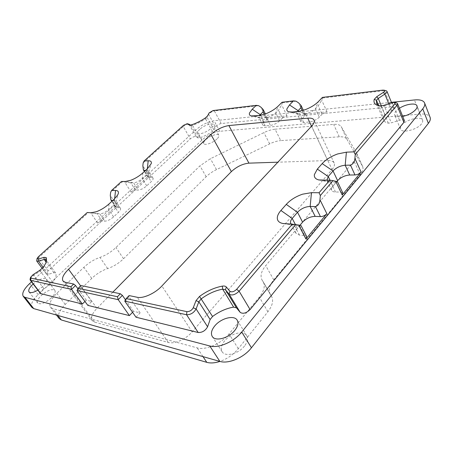 <?xml version="1.0" encoding="UTF-8"?>
<svg xmlns="http://www.w3.org/2000/svg" width="453" height="453" viewBox="0 0 453 453"><rect width="100%" height="100%" fill="white"/><g stroke="black" fill="none" stroke-linecap="round" stroke-linejoin="round"><path stroke-width="0.34" stroke-dasharray="2.27 1.7" d="M84.938 301.443L86.24 300.146L91.744 301.443L87.825 305.379M132.559 312.27L133.482 311.29L140.107 312.853L136.025 317.23M404.404 120.634C403.77 119.626 402.134 119.496 399.501 120.249L391.313 122.859L384.387 106.098L392.638 103.369L391.97 102.667M40.487 293.561C40.057 292.287 41.206 290.667 43.935 288.703L50.504 284.433L52.848 282.304C55.832 278.125 56.738 274.988 55.577 272.899L53.952 272.7L48.346 274.291L46.483 274.122C46.11 273.414 46.642 272.355 48.086 270.956L190.288 138.856C192.627 137.004 194.53 136.251 195.996 136.596L197.904 137.916L199.535 137.859C203.907 136.472 208.221 134.337 212.48 131.449L213.98 129.96L215.486 126.931C216.766 125.221 218.663 124.088 221.172 123.539L391.126 106.885L393.578 107.61C393.816 108.431 393.136 109.388 391.545 110.487L385.039 114.779L383.3 116.67L383.391 119.875C384.076 121.472 385.707 122.576 388.283 123.182L391.313 122.859M199.83 129.303C198.131 130.917 197.48 132.163 197.876 133.04C198.697 135.164 207.185 132.134 211.132 128.261C212.785 126.67 213.414 125.447 213.023 124.598C212.163 122.463 203.776 125.481 199.83 129.303M37.888 290.158L42.678 286.545C46.059 283.21 47.299 280.724 46.393 279.082C43.709 277.434 39.298 279.065 33.171 283.991M399.427 108.295L395.894 111.279C394.705 112.712 394.303 113.946 394.693 114.977C395.616 116.738 398.289 117.225 402.711 116.438M391.432 102.338L214.054 120.73C207.876 121.789 201.908 124.762 196.155 129.643L31.523 281.834M216.981 138.952C213.097 142.854 204.637 145.792 203.771 143.59C203.352 142.684 203.98 141.415 205.656 139.79C209.546 135.945 217.904 133.018 218.81 135.226C219.218 136.11 218.606 137.35 216.981 138.952M51.302 297.91C45.13 303.114 40.6 304.852 37.701 303.119C36.744 301.364 37.961 298.804 41.353 295.435C47.486 290.299 51.987 288.606 54.858 290.35C55.798 292.043 54.615 294.563 51.302 297.91M244.484 346.041C238.555 353.923 225.09 357.241 222.1 351.715C220.458 348.725 221.251 345.175 224.473 341.058C230.475 333.346 243.686 330.073 246.738 335.701C248.284 338.55 247.531 341.998 244.484 346.041M421.511 123.862C417.196 129.785 401.624 133.561 400.458 129.094C400.056 128.029 400.435 126.772 401.601 125.328C405.939 119.53 421.29 115.708 422.581 120.232C422.96 121.251 422.598 122.463 421.511 123.862M275.039 129.201L333.646 124.399C337.519 124.116 340.022 124.841 341.149 126.574L356.556 152.91C357.479 155.13 356.63 157.842 353.997 161.047L265.741 265.639C261.239 271.149 260.005 275.945 262.027 280.028L263.233 281.811C265.373 285.945 264.071 291.041 259.331 297.1L229.02 333.946C221.245 343.731 205.651 350.497 197.185 347.881L52.639 308.584L50.504 307.253C48.72 303.963 50.827 299.314 56.823 293.289L83.856 267.338C88.839 262.689 94.201 259.382 99.937 257.406C105.742 255.396 111.081 252.1 115.957 247.514L199.954 165.86L210.413 158.709L263.918 132.61C267.989 130.651 271.698 129.513 275.039 129.201L280.747 140.6L339.303 136.823C343.176 136.608 345.69 137.395 346.845 139.196L341.149 126.574M31.993 307.513C30.391 304.552 32.44 300.254 38.137 294.631L201.976 140.062C207.655 135.164 213.584 132.231 219.767 131.274L419.937 114.094C425.497 113.692 428.889 114.79 430.112 117.378M140.107 312.853L128.958 296.766L129.082 295.577M77.927 288.771L86.24 300.146M91.744 301.443L80.996 286.664L80.968 285.554M125.487 299.835L133.482 311.29M190.453 125.124L191.092 125.498L192.519 125.317C196.902 123.873 201.251 121.704 205.56 118.811L207.089 117.333L209.184 112.848M188.799 124.088C187.214 124.031 185.379 124.841 183.289 126.506L183.493 125.339M148.714 177.604L151.545 177.565L153.012 178.12C153.414 178.929 152.814 180.113 151.211 181.664L146.732 185.855C143.743 188.42 140.883 189.818 138.154 190.05L135.345 190.022L131.098 192.1L148.895 175.6L148.001 177.338L148.714 177.604L144.75 171.155M143.165 162.899L183.289 126.506L190.288 138.856M151.545 177.565L147.157 170.402L145.526 170.441M146.732 185.855L142.236 178.607L146.761 174.433L147.435 168.692M135.345 190.022L130.821 182.853L133.618 182.842L125.453 181.472M116.41 207.616L119.173 207.74L120.464 208.301C120.94 209.224 120.255 210.583 118.409 212.378L113.59 216.891C110.396 219.631 107.457 221.053 104.773 221.16L102.044 220.968C100.725 221.019 99.269 221.727 97.678 223.086L116.8 205.356L115.781 207.344L116.41 207.616L112.134 201.087M130.821 182.853L122.344 181.772L110.617 192.406M119.173 207.74L114.439 200.481L112.848 200.43M113.59 216.891L108.737 209.546L113.607 205.05L113.896 199.473M102.044 220.968L97.157 213.708L99.875 213.867L91.076 212.74M97.157 213.708L87.231 212.525M48.086 270.956L38.375 257.916L88.233 212.706M38.245 256.885L38.375 257.916L36.602 260.35M43.935 288.703L33.748 275.277L40.402 270.979L42.792 268.856L46.178 262.049M32.995 274.711L33.748 275.277C31.704 276.664 30.481 278.006 30.068 279.303M76.987 290.588L80.996 286.664M124.768 301.126L128.958 296.766M300.033 225.186L297.378 228.335C295.786 230.271 295.322 231.942 295.979 233.346L299.507 235.141L304.801 235.52L299.569 225.441L293.453 225.039L291.296 224.099M336.885 181.5L332.881 186.245C331.585 187.814 331.188 189.173 331.681 190.317C332.242 191.393 333.516 191.953 335.514 191.998L340.809 192.049L336.109 182.14L329.144 181.993L326.868 180.232M396.585 102.933L392.638 103.369L399.501 120.249M379.495 105.968L381.347 106.489L384.387 106.098L383.697 105.413M386.109 90.679L383.102 90.09M322.423 97.395L322.621 98.018L321.715 100.192L318.249 105.855L315.435 108.805C312.621 111.41 309.314 113.023 305.52 113.641L298.334 111.41M322.094 114.224L319.32 117.18C316.534 119.796 313.244 121.387 309.456 121.959L303.686 122.469L300.849 121.619L302.004 118.799L304.778 115.906L305.345 114.535L303.94 114.133L327.032 111.829L322.094 114.224L318.238 105.866M322.621 98.018L384.484 90.628L391.126 106.885M303.686 122.469L299.75 114.218L305.52 113.641L309.456 121.959M282.06 102.253L282.389 102.825L281.687 104.858L278.544 110.198L275.741 113.001C272.972 115.475 269.886 116.993 266.472 117.553L259.303 115.487M282.406 118.08L279.637 120.889C276.896 123.369 273.822 124.875 270.413 125.402L265.254 125.855L262.887 125.153C262.576 124.45 263 123.51 264.15 122.338L266.913 119.586L267.536 118.216L266.358 117.888L287.021 115.821L282.406 118.08L278.538 110.204M282.389 102.825L296.036 101.195M265.254 125.855L261.313 118.074L266.472 117.553L270.413 125.402M221.172 123.539L214.394 110.945L258.623 105.662M213.018 110.566L214.394 110.945C211.885 111.54 209.977 112.678 208.663 114.366L215.486 126.931M108.963 203.992L108.737 209.546C105.509 212.287 102.559 213.725 99.875 213.867L104.773 221.16M142.859 172.893L142.236 178.607C139.218 181.166 136.347 182.576 133.618 182.842L138.154 190.05M114.626 198.776L114.439 200.481L115.719 201.013L115.804 202.044L113.607 205.05L118.409 212.378M147.333 168.788L147.157 170.402L148.612 170.923L148.669 171.857L146.761 174.433L151.211 181.664M292.559 112.016L299.75 114.218L297.904 114.128L296.919 113.42L297.378 111.512M254.15 116.03L261.313 118.074L259.796 118.007L258.957 117.418L259.512 115.464M342.802 192.938L340.809 192.049M337.559 181.851L336.109 182.14M306.641 236.466L304.801 235.52M300.917 225.418L299.586 225.441M121.495 181.494L122.344 181.772M112.831 292.191L96.953 308.34C92.123 313.493 90.549 317.587 92.236 320.616L94.513 322.083L168.273 342.445C174.365 344.354 185.979 339.246 192.14 331.879L332.072 169.524L311.596 126.189M332.072 169.524C334.229 166.953 334.926 164.784 334.172 163.029C333.261 161.296 331.132 160.464 327.768 160.543L277.865 162.191M59.167 318.578C57.305 315.197 59.315 310.486 65.204 304.444L91.755 278.419C96.659 273.759 101.965 270.475 107.678 268.561C113.46 266.607 118.748 263.335 123.544 258.737L206.166 176.738C208.986 173.986 212.434 171.608 216.511 169.603L269.665 143.878C273.708 141.948 277.4 140.855 280.747 140.6M346.845 139.196L362.627 166.449C363.583 168.737 362.774 171.494 360.192 174.716L273.754 279.852C269.354 285.39 268.204 290.248 270.294 294.439L271.528 296.273C273.731 300.52 272.519 305.679 267.893 311.766L238.301 348.702C233.408 354.603 227.293 358.844 219.954 361.432M419.937 114.094L414.421 99.954M38.137 294.631L29.643 283.567M201.976 140.062L196.155 129.643M219.767 131.274L214.054 120.73M192.14 331.879L161.88 285.99M168.273 342.445L137.282 297.281M94.513 322.083L65.147 282.259M96.953 308.34L80.628 285.883M327.768 160.543L311.556 126.234M199.535 137.859L192.519 125.317L191.449 124.881M212.48 131.449L205.56 118.811L205.469 117.876M197.904 137.916L190.9 125.419L189.864 125.175M195.996 136.596L189.026 124.184M148.895 175.6L142.848 165.758M116.8 205.356L110.289 195.379M131.098 192.1L124.796 182.185M97.678 223.086L90.872 213.04M48.346 274.291L43.126 267.298M53.952 272.7L46.138 262.157M55.577 272.899L45.77 259.643M52.848 282.304L42.792 268.856L43.029 267.423M50.504 284.433L39.671 270.401M299.507 235.141L294.274 225.13L284.671 223.72M297.378 228.335L295.367 224.484M335.514 191.998L330.815 182.157L322.162 180.26M332.881 186.245L330.016 180.243M388.283 123.182L381.347 106.489L379.433 105.957M383.3 116.67L378.685 105.606M385.039 114.779L381.375 105.962M391.545 110.487L388.776 103.726M327.032 111.829L321.715 100.192M319.32 117.18L315.435 108.805L318.385 101.608M302.004 118.799L298.47 111.393M304.778 115.906L302.276 110.634M287.021 115.821L281.687 104.858M303.94 114.133L298.606 102.888M279.637 120.889L275.741 113.001L278.034 106.257M264.15 122.338L260.594 115.305M266.913 119.586L264.275 114.337M266.358 117.888L261.019 107.27M213.98 129.96L207.089 117.333L207.616 115.804M339.303 136.823L333.646 124.399M362.417 166.041L356.352 152.519M360.192 174.716L353.997 161.047M273.754 279.852L265.741 265.639M270.911 295.35L262.632 280.917M267.893 311.766L259.331 297.1M238.301 348.702L229.02 333.946M202.995 356.619L197.185 347.881M57.893 315.464L52.639 308.584M65.204 304.444L56.823 293.289M91.755 278.419L83.856 267.338M107.678 268.561L99.937 257.406M123.544 258.737L115.957 247.514M206.166 176.738L199.954 165.86M216.511 169.603L210.413 158.709M269.665 143.878L263.918 132.61M92.236 320.616L62.995 281.013M334.172 163.029L314.031 120.062M218.81 135.226L213.023 124.598M203.771 143.59L197.876 133.04M54.858 290.35L46.393 279.082M37.701 303.119L29.015 291.885M246.738 335.701L237.225 320.226M222.1 351.715L212.225 336.398M422.581 120.232L416.992 105.883M400.458 129.094L394.693 114.977M46.483 274.122L42.191 268.374M55.549 272.859L45.747 259.603M383.391 119.875L376.505 103.403M393.578 107.61L391.613 102.786M120.464 208.301L115.719 201.013M153.012 178.12L148.612 170.923M300.849 121.619L296.919 113.42M262.887 125.153L258.957 117.418M295.979 233.346L290.764 223.414M331.681 190.317L326.992 180.554M115.781 207.344L111.851 201.347M148.001 177.338L144.394 171.477M267.536 118.216L265.39 113.946M305.345 114.535L303.351 110.322M362.627 166.449L356.556 152.91M270.294 294.439L262.027 280.028M271.528 296.273L263.233 281.811M56.478 315.062L50.504 307.253M148.669 171.857L151.211 163.737M115.804 202.044L118.261 193.674M297.904 114.128L289.133 111.908M259.796 118.007L251.341 115.951M329.144 181.993L319.382 180.045M293.453 225.039L283.714 223.64M380.18 106.2L378.702 105.798M191.092 125.498L189.456 125.13M46.053 262.757L46.433 261.262"/><path stroke-width="0.68" d="M129.422 315.605L118.216 299.676L76.987 290.588L87.825 305.379L129.422 315.605L132.559 312.27M198.182 332.508L186.562 314.75L124.768 301.126L136.025 317.23L198.182 332.508C202.259 332.632 205.396 330.718 207.587 326.777L210.124 319.529L198.827 301.8L196.115 308.946L193.25 307.785L196.002 300.656L198.827 301.8L201.336 298.782C208.261 293.703 215.368 290.498 222.661 289.173L225.481 289.801L226.313 286.992C225.52 286.126 224.201 285.837 222.361 286.132C214.552 287.57 206.942 291.007 199.524 296.438L196.002 300.656M403.872 122.344L396.987 105.294L397.547 103.624L404.404 120.634L403.872 122.344L250.101 309.575C246.273 313.21 242.967 314.139 240.186 312.36L236.46 307.842L233.629 307.134C226.381 308.329 219.354 311.449 212.559 316.494L210.124 319.529M46.433 261.262L46.529 260.894C46.087 262.768 44.921 264.948 43.029 267.423L39.671 270.401L32.995 274.711L30.538 277.395L30.068 279.303L30.181 280.084L40.487 293.561L82.344 304.031L84.938 301.443M33.171 283.991L32.831 284.297C29.377 287.655 28.103 290.18 29.015 291.885C30.476 293.244 33.431 292.672 37.888 290.158M214.807 325.871C211.5 329.977 210.639 333.482 212.225 336.398C215.118 341.783 228.686 338.295 234.779 330.435C237.91 326.398 238.725 322.995 237.225 320.226C234.269 314.739 220.968 318.187 214.807 325.871M402.711 116.438C408.43 115.085 412.813 112.757 415.865 109.445C416.981 108.063 417.355 106.874 416.992 105.883C415.979 102.537 405.758 104.009 399.427 108.295M31.523 281.834L29.643 283.567C23.839 289.173 21.699 293.414 23.222 296.29L24.932 297.332L209.784 345.967C218.431 348.561 234.082 341.783 241.726 332.021L422.751 108.816C424.563 106.534 425.174 104.581 424.58 102.95C423.391 100.447 420.005 99.45 414.421 99.954L391.432 102.338M424.58 102.95L430.112 117.378C430.724 119.065 430.14 121.053 428.368 123.352L422.751 108.816M428.368 123.352L251.443 347.774C243.997 357.564 228.527 364.178 219.847 361.403L33.737 308.612L31.993 307.513L23.222 296.29M207.587 326.777L196.115 308.946C193.827 312.847 190.645 314.784 186.562 314.75L186.885 311.658L126.177 298.595L129.082 295.577L137.282 297.281C143.256 298.748 155.232 293.284 161.88 285.99L311.596 126.189C313.889 123.68 314.699 121.636 314.031 120.062C313.21 118.522 311.115 117.893 307.746 118.176L228.895 125.56C222.593 126.574 216.608 129.53 210.939 134.433L68.55 269.258C63.386 274.348 61.534 278.267 62.995 281.013L65.147 282.259L73.709 284.042L75.549 285.515L77.927 288.771M120.322 293.754L117.435 296.715L78.188 288.267L80.968 285.554L120.322 293.754L122.384 295.379L125.487 299.835M190.453 125.124L189.026 124.184L187.321 123.788L189.456 125.13L191.449 124.881C196.16 123.324 200.832 120.985 205.469 117.876L207.616 115.804L209.184 112.848L213.018 110.566L256.228 105.362L252.225 109.23L249.507 112.99C249.042 114.479 249.586 115.453 251.143 115.9L259.303 115.487L265.639 113.85C270.69 111.851 274.818 109.32 278.034 106.257L282.06 102.253L293.521 100.877L289.49 104.937L286.902 108.879C286.579 110.368 287.247 111.353 288.901 111.846L292.559 112.016L298.334 111.41L305.316 109.649C310.786 107.514 315.146 104.836 318.385 101.608L322.423 97.395L383.102 90.09L386.109 90.679M388.776 103.726L384.84 94.105L383.329 92.406C384.835 91.325 385.141 90.566 384.252 90.147M383.329 92.406L376.743 96.721L374.252 99.337C373.357 102.401 374.665 104.507 378.187 105.651L379.433 105.957L383.697 105.413L391.97 102.667L394.676 102.395L396.585 102.933M336.885 181.5L337.61 180.639C340.877 177.276 344.903 175.402 349.693 175.011L354.971 174.943L350.497 165.113C353.159 164.139 354.631 161.902 354.903 158.391L355.265 154.422L396.987 105.294L394.857 103.947L394.676 102.395M394.857 103.947L353.974 151.846L346.392 152.174L337.706 153.941C331.149 156.274 325.967 159.496 322.174 163.607L317.327 169.111L314.354 174.665C314.054 177.361 315.548 179.116 318.838 179.937L329.761 180.215L319.071 192.74L311.471 192.655L302.644 194.167C295.894 196.46 290.43 199.869 286.268 204.394L280.917 210.469C279.003 212.65 277.842 214.739 277.423 216.727C276.806 220.379 278.674 222.65 283.029 223.539L292.259 224.15L236.625 289.331C234.014 291.749 231.794 292.406 229.96 291.302L226.313 286.992M186.885 311.658C189.597 311.67 191.721 310.384 193.25 307.785M73.709 284.042L70.951 286.709L30.951 278.102L30.538 277.395M46.529 260.894L46.223 257.564L43.969 257.361L38.352 259.037L37.061 258.51L36.699 261.03L38.545 261.154L38.352 259.037M118.261 193.674L117.684 194.977L113.896 199.473L108.963 203.992C105.102 207.44 100.889 210.016 96.33 211.732L91.076 212.74L87.231 212.525L38.245 256.885L37.061 258.51M118.318 193.482C118.771 191.545 117.848 190.549 115.549 190.481L111.619 190.436L121.495 181.494L125.453 181.472L130.73 180.3C135.215 178.561 139.258 176.092 142.859 172.893L147.435 168.692L151.262 163.561C151.732 161.647 150.713 160.719 148.199 160.781L144.167 160.957L183.493 125.339L187.174 123.726L189.026 124.184M144.167 160.957L143.165 162.899L142.848 165.758L143.386 169.841L144.32 170.475L145.526 170.441M111.619 190.436L110.617 192.406L110.289 195.379L110.866 199.841L111.676 200.396L112.848 200.43M46.178 262.049L45.747 259.603L44.162 259.49L38.545 261.154L43.126 267.298M30.181 280.084L30.685 280.373L30.951 278.102M82.344 304.031L71.557 289.388L30.685 280.373L41.002 293.872M75.549 285.515L71.557 289.388L70.951 286.709M122.384 295.379L118.216 299.676L117.435 296.715M240.186 312.36L229.116 294.144L225.481 289.801L236.46 307.842M229.96 291.302L229.116 294.144C231.868 295.82 235.198 294.841 239.116 291.205L236.625 289.331M292.259 224.15L300.917 225.418L306.641 236.466L305.956 239.042L298.629 224.954M300.033 225.186L302.593 222.151C306.149 218.465 310.339 216.545 315.169 216.381L320.464 216.613C322.932 216.528 325.061 215.554 326.834 213.691L305.956 239.042M295.741 224.529L239.116 291.205L250.101 309.575M302.593 222.151L297.508 212.287L292.213 218.454L280.917 210.469M320.464 216.613L315.464 206.602L310.163 206.443L311.471 192.655M354.971 174.943C357.423 174.745 359.467 173.793 361.092 172.1L342.213 195.022L342.802 192.938L337.559 181.851L333.046 180.594L320.345 195.549L319.954 199.733C319.654 203.442 318.159 205.73 315.481 206.602L315.464 206.602M337.61 180.639L333.034 170.945L328.238 176.528L317.327 169.111M350.475 165.113L345.192 165.249L346.392 152.174M397.547 103.624L396.698 102.961M391.613 102.786L386.924 91.268C387.151 92.055 386.454 93.001 384.84 94.105L378.244 98.426L376.471 100.3L376.505 103.403L379.495 105.968M386.924 91.268L386.205 90.708M302.276 110.634L300.911 107.757L298.108 110.634L289.49 104.937M300.911 107.757L301.064 105.487L298.606 102.888L296.036 101.195L293.521 100.877M264.275 114.337L263.051 111.891L260.254 114.637L252.225 109.23M263.051 111.891L263.187 109.564L261.019 107.27L258.623 105.662L256.228 105.362M297.378 111.512L298.108 110.634L298.47 111.393M259.512 115.464L260.254 114.637L260.594 115.305M291.296 224.099L290.764 223.414C290.118 222.032 290.605 220.379 292.213 218.454L295.367 224.484M326.868 180.232L328.238 176.528L330.016 180.243M286.268 204.394L297.508 212.287C301.115 208.612 305.333 206.664 310.163 206.443L315.169 216.381M322.174 163.607L333.034 170.945C336.336 167.593 340.39 165.696 345.192 165.249L349.693 175.011M319.071 192.74L320.345 195.549M333.046 180.594L329.761 180.215M78.188 288.267L76.987 290.588M124.768 301.126L126.177 298.595M277.865 162.191L248.929 163.148C242.627 163.822 236.777 166.642 231.37 171.602L112.831 292.191M219.954 361.432C214.886 363.068 210.498 363.374 206.789 362.338L61.342 319.971L59.167 318.578L56.478 315.062M355.265 154.422L353.974 151.846M251.443 347.774L241.726 332.021M219.847 361.403L209.784 345.967M33.737 308.612L24.932 297.332M80.628 285.883L68.55 269.258M231.37 171.602L210.939 134.433M248.929 163.148L228.895 125.56M311.556 126.234L307.746 118.176M144.75 171.155L144.331 170.475M112.134 201.087L111.681 200.396M46.138 262.157L44.162 259.49L43.969 257.361M212.559 316.494L199.524 296.438M233.629 307.134L222.661 289.173L222.361 286.132M342.213 195.022L335.645 181.172M326.834 213.691L319.954 199.733M361.092 172.1L354.903 158.391M378.685 105.606L376.471 100.3L374.252 99.337M381.375 105.962L378.244 98.426L376.743 96.721M206.789 362.338L202.995 356.619M61.342 319.971L57.893 315.464M147.333 168.788L148.199 160.781M114.626 198.776L115.549 190.481M189.864 125.175L189.184 125.017M46.223 257.564L45.77 259.643M42.191 268.374L36.699 261.03M111.851 201.347L110.866 199.841M144.394 171.477L143.386 169.841M265.39 113.946L263.187 109.564M303.351 110.322L301.064 105.487M319.382 180.045L318.838 179.937M283.714 223.64L283.029 223.539M378.702 105.798L378.187 105.651"/></g></svg>
